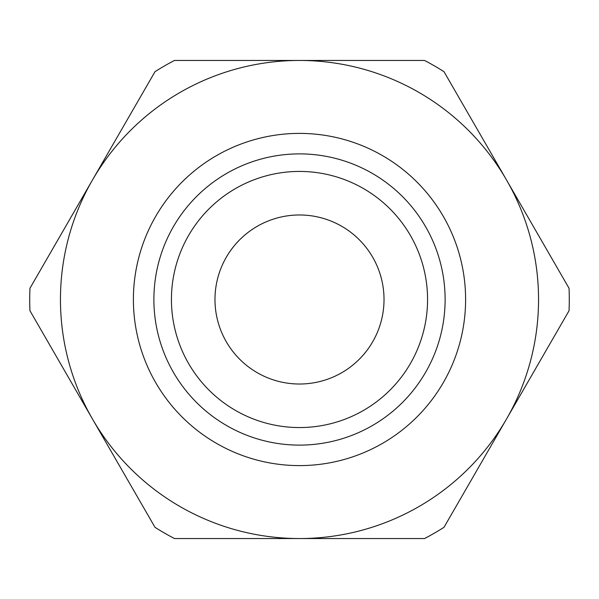 <?xml version="1.0" encoding="UTF-8"?>
<svg xmlns="http://www.w3.org/2000/svg" width="599" height="599" viewBox="0 0 599 599"><rect width="100%" height="100%" fill="white"/><g stroke="black" fill="none" stroke-linecap="round" stroke-linejoin="round"><path stroke-width="0.9" d="M92.478 419.023L155.006 527.322A269.782 269.782 0 0 0 174.444 538.546L299.5 538.546A239.046 239.046 0 0 0 506.522 419.023L569.05 310.724A269.782 269.782 0 0 0 569.05 288.276L443.994 71.678A269.782 269.782 0 0 0 424.556 60.454L174.444 60.454A269.782 269.782 0 0 0 155.006 71.678L29.95 288.276A269.782 269.782 0 0 0 29.95 310.724L92.478 419.023A239.046 239.046 0 0 0 299.5 538.546L424.556 538.546A269.782 269.782 0 0 0 443.994 527.322L506.522 419.023A239.046 239.046 0 0 0 299.5 60.454A239.046 239.046 0 0 0 92.478 419.023M299.5 465.603A166.103 166.103 0 0 0 443.35 216.449A166.103 166.103 0 0 0 155.65 216.449A166.103 166.103 0 0 0 299.5 465.603M299.5 445.117A145.617 145.617 0 0 1 173.396 226.692A145.617 145.617 0 0 1 425.604 226.692A145.617 145.617 0 0 1 299.5 445.117M299.5 427.559A128.059 128.059 0 0 0 410.405 235.467A128.059 128.059 0 0 0 188.595 235.467A128.059 128.059 0 0 0 299.5 427.559M299.5 384.019A84.519 84.519 0 0 0 372.698 257.241A84.519 84.519 0 0 0 226.302 257.241A84.519 84.519 0 0 0 299.5 384.019"/></g></svg>
